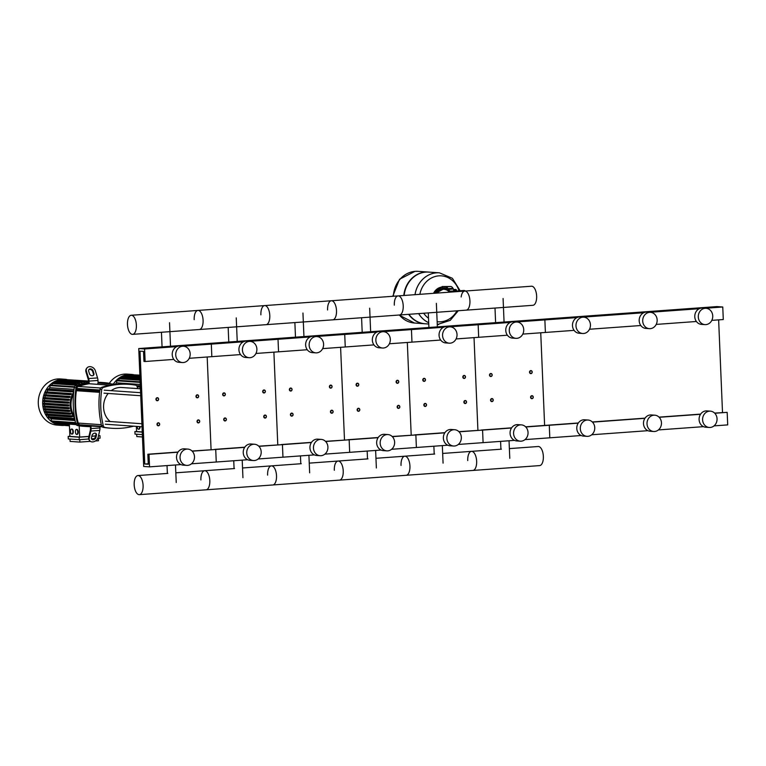 <?xml version="1.0" encoding="UTF-8"?>
<svg xmlns="http://www.w3.org/2000/svg" width="766" height="766" viewBox="0 0 766 766"><rect width="100%" height="100%" fill="white"/><g stroke="black" fill="none" stroke-linecap="round" stroke-linejoin="round"><path stroke-width="1.15" d="M155.958 399.316A1.513 1.331 94 0 0 158.629 399.124A1.513 1.331 94 0 0 155.958 399.316M156.293 399.306A1.254 1.111 -86 0 1 158.524 399.143A1.254 1.111 -86 0 1 156.293 399.306M222.667 394.471A1.513 1.331 94 0 0 225.338 394.279A1.513 1.331 94 0 0 222.667 394.471M223.002 394.471A1.254 1.111 -86 0 1 225.233 394.308A1.254 1.111 -86 0 1 223.002 394.471M289.376 389.635A1.513 1.331 94 0 0 292.047 389.444A1.513 1.331 94 0 0 289.376 389.635M289.72 389.626A1.254 1.111 -86 0 1 291.942 389.463A1.254 1.111 -86 0 1 289.72 389.626M356.085 384.791A1.513 1.331 94 0 0 358.756 384.599A1.513 1.331 94 0 0 356.085 384.791M356.429 384.781A1.254 1.111 -86 0 1 358.651 384.618A1.254 1.111 -86 0 1 356.429 384.781M422.794 379.946A1.513 1.331 94 0 0 425.465 379.754A1.513 1.331 94 0 0 422.794 379.946M423.138 379.946A1.254 1.111 -86 0 1 425.36 379.783A1.254 1.111 -86 0 1 423.138 379.946M489.512 375.11A1.513 1.331 94 0 0 492.174 374.909A1.513 1.331 94 0 0 489.512 375.11M489.847 375.101A1.254 1.111 -86 0 1 492.069 374.938A1.254 1.111 -86 0 1 489.847 375.101M195.981 396.415A1.513 1.331 94 0 0 198.653 396.214A1.513 1.331 94 0 0 195.981 396.415M196.326 396.405A1.254 1.111 -86 0 1 198.547 396.242A1.254 1.111 -86 0 1 196.326 396.405M262.69 391.57A1.513 1.331 94 0 0 265.362 391.378A1.513 1.331 94 0 0 262.69 391.57M263.035 391.56A1.254 1.111 -86 0 1 265.256 391.397A1.254 1.111 -86 0 1 263.035 391.56M329.399 386.725A1.513 1.331 94 0 0 332.071 386.533A1.513 1.331 94 0 0 329.399 386.725M329.744 386.725A1.254 1.111 -86 0 1 331.965 386.562A1.254 1.111 -86 0 1 329.744 386.725M396.118 381.889A1.513 1.331 94 0 0 398.78 381.688A1.513 1.331 94 0 0 396.118 381.889M396.453 381.88A1.254 1.111 -86 0 1 398.674 381.717A1.254 1.111 -86 0 1 396.453 381.88M462.827 377.044A1.513 1.331 94 0 0 465.489 376.853A1.513 1.331 94 0 0 462.827 377.044M463.162 377.035A1.254 1.111 -86 0 1 465.383 376.872A1.254 1.111 -86 0 1 463.162 377.035M529.536 372.199A1.513 1.331 94 0 0 532.207 372.008A1.513 1.331 94 0 0 529.536 372.199M529.871 372.19A1.254 1.111 -86 0 1 532.102 372.037A1.254 1.111 -86 0 1 529.871 372.19M157.011 424.402A1.513 1.331 94 0 0 159.673 424.211A1.513 1.331 94 0 0 157.011 424.402M157.346 424.393A1.254 1.111 -86 0 1 159.567 424.23A1.254 1.111 -86 0 1 157.346 424.393M223.72 419.557A1.513 1.331 94 0 0 226.382 419.366A1.513 1.331 94 0 0 223.72 419.557M224.055 419.548A1.254 1.111 -86 0 1 226.276 419.395A1.254 1.111 -86 0 1 224.055 419.548M290.429 414.722A1.513 1.331 94 0 0 293.1 414.521A1.513 1.331 94 0 0 290.429 414.722M290.764 414.712A1.254 1.111 -86 0 1 292.995 414.55A1.254 1.111 -86 0 1 290.764 414.712M357.138 409.877A1.513 1.331 94 0 0 359.809 409.686A1.513 1.331 94 0 0 357.138 409.877M357.483 409.867A1.254 1.111 -86 0 1 359.704 409.705A1.254 1.111 -86 0 1 357.483 409.867M423.847 405.032A1.513 1.331 94 0 0 426.518 404.841A1.513 1.331 94 0 0 423.847 405.032M424.192 405.022A1.254 1.111 -86 0 1 426.413 404.86A1.254 1.111 -86 0 1 424.192 405.022M490.556 400.187A1.513 1.331 94 0 0 493.227 399.996A1.513 1.331 94 0 0 490.556 400.187M490.901 400.187A1.254 1.111 -86 0 1 493.122 400.024A1.254 1.111 -86 0 1 490.901 400.187M197.034 421.501A1.513 1.331 94 0 0 199.706 421.3A1.513 1.331 94 0 0 197.034 421.501M197.369 421.491A1.254 1.111 -86 0 1 199.6 421.329A1.254 1.111 -86 0 1 197.369 421.491M263.743 416.656A1.513 1.331 94 0 0 266.415 416.465A1.513 1.331 94 0 0 263.743 416.656M264.088 416.647A1.254 1.111 -86 0 1 266.309 416.484A1.254 1.111 -86 0 1 264.088 416.647M330.452 411.811A1.513 1.331 94 0 0 333.124 411.62A1.513 1.331 94 0 0 330.452 411.811M330.797 411.802A1.254 1.111 -86 0 1 333.019 411.639A1.254 1.111 -86 0 1 330.797 411.802M397.161 406.966A1.513 1.331 94 0 0 399.833 406.775A1.513 1.331 94 0 0 397.161 406.966M397.506 406.966A1.254 1.111 -86 0 1 399.728 406.803A1.254 1.111 -86 0 1 397.506 406.966M463.88 402.131A1.513 1.331 94 0 0 466.542 401.939A1.513 1.331 94 0 0 463.88 402.131M464.215 402.121A1.254 1.111 -86 0 1 466.437 401.959A1.254 1.111 -86 0 1 464.215 402.121M530.589 397.286A1.513 1.331 94 0 0 533.251 397.094A1.513 1.331 94 0 0 530.589 397.286M530.924 397.276A1.254 1.111 -86 0 1 533.146 397.114A1.254 1.111 -86 0 1 530.924 397.276M465.393 291.023A7.919 3.667 -94.2 0 0 464.129 290.477A7.919 3.667 -94.2 0 0 463.89 290.477A7.919 3.667 -94.2 0 0 463.65 290.505M459.16 291.473A7.919 3.667 -94.2 0 0 457.905 290.927A7.919 3.667 -94.2 0 0 457.666 290.927A7.919 3.667 -94.2 0 0 457.503 290.946M454.238 289.759L455.962 289.692M455.971 289.941L454.19 290.017M455.732 289.462L454.315 289.538L455.732 289.462M456.086 289.921L456.584 291.08L454.362 291.243L453.683 291.195L454.066 289.797M456.536 289.95L453.635 290.065M455.808 291.185L455.76 290.055M454.362 291.243L454.315 290.113M442.106 286.551L442.451 287.863L442.106 286.551L450.714 286.474L445.716 286.838A7.545 3.495 85.8 0 1 447.976 288.638L448.426 289.385A7.545 3.495 -94.2 0 0 450.686 291.185L456.574 290.879M442.403 286.608L445.716 286.838M454.075 289.902A7.545 3.495 85.8 0 1 453.424 289.021L452.984 288.275A7.545 3.495 -94.2 0 0 450.714 286.474M449.814 292.152A8.799 4.069 85.8 0 1 448.1 290.333L447.65 289.586A6.291 2.911 -94.2 0 0 445.764 288.093L442.451 287.863M392.776 296.289L399.517 279.255L415.028 271.356L418.102 271.346A25.9 22.913 94 0 0 393.408 296.241A25.9 22.913 -86 0 1 418.102 271.346A25.9 22.913 94 0 0 418.064 271.346A25.9 22.913 94 0 0 415.191 271.356A25.9 22.913 94 0 0 393.37 296.25M399.392 314.998A25.9 22.913 94 0 0 414.502 323.032A25.9 22.913 -86 0 1 399.392 314.998A25.9 22.913 94 0 0 414.473 323.032A25.9 22.913 94 0 0 414.492 323.032L399 315.027M424.977 323.759A25.9 22.913 -86 0 1 424.804 323.75A25.9 22.913 -86 0 1 408.623 314.328M428.759 324.028L425.149 323.769A25.9 22.913 -86 0 1 408.948 314.309M418.638 313.6A25.9 22.913 94 0 0 428.701 322.706A25.9 22.913 -86 0 1 418.638 313.6M415.038 294.671A25.9 22.913 -86 0 1 436.543 272.84A25.9 22.913 -86 0 1 439.425 272.83L439.397 272.83A25.9 22.913 94 0 0 415.009 294.68A25.9 22.913 -86 0 1 439.397 272.83A25.9 22.913 -86 0 1 439.406 272.83L428.749 272.093A25.9 22.913 -86 0 0 404.161 295.465M403.806 295.494A25.9 22.913 -86 0 1 428.395 272.064A25.9 22.913 -86 0 1 428.567 272.074M419.854 294.326A23.028 20.376 -86 0 1 438.813 275.856A23.028 20.376 -86 0 1 459.016 290.831M456.996 310.824A23.028 20.376 -86 0 1 440.737 321.797A23.028 20.376 -86 0 1 437.147 321.691M428.51 318.216A23.028 20.376 -86 0 1 423.675 313.237M704.95 324.612L701.436 324.372A8.177 7.229 -86 0 1 694.781 316.741A8.177 7.229 -86 0 1 702.575 308.066L706.089 308.305A8.177 7.229 -86 0 1 712.744 315.937A8.177 7.229 -86 0 1 704.95 324.612A8.177 7.229 -86 0 1 698.295 316.99A8.177 7.229 -86 0 1 706.089 308.305M582.648 333.497L579.134 333.248A8.177 7.229 -86 0 1 572.48 325.617A8.177 7.229 -86 0 1 580.274 316.942L583.778 317.181A8.177 7.229 -86 0 1 590.442 324.813A8.177 7.229 -86 0 1 582.648 333.497A8.177 7.229 -86 0 1 575.984 325.866A8.177 7.229 -86 0 1 583.778 317.181M649.357 328.652L645.853 328.403A8.177 7.229 -86 0 1 639.189 320.782A8.177 7.229 -86 0 1 646.983 312.097L650.497 312.346A8.177 7.229 -86 0 1 657.151 319.968A8.177 7.229 -86 0 1 649.357 328.652A8.177 7.229 -86 0 1 642.703 321.021A8.177 7.229 -86 0 1 650.497 312.346M653.666 431.497L650.162 431.248A8.177 7.229 -86 0 1 643.497 423.627A8.177 7.229 -86 0 1 651.292 414.942L654.806 415.191A8.177 7.229 -86 0 1 661.46 422.822A8.177 7.229 -86 0 1 653.666 431.497A8.177 7.229 -86 0 1 647.011 423.866A8.177 7.229 -86 0 1 654.806 415.191M586.957 436.342L583.453 436.093A8.177 7.229 -86 0 1 576.788 428.462A8.177 7.229 -86 0 1 584.582 419.787L588.097 420.027A8.177 7.229 -86 0 1 594.751 427.658A8.177 7.229 -86 0 1 586.957 436.342A8.177 7.229 -86 0 1 580.302 428.711A8.177 7.229 -86 0 1 588.097 420.027M709.259 427.466L705.754 427.217A8.177 7.229 -86 0 1 699.09 419.586A8.177 7.229 -86 0 1 706.884 410.911L710.398 411.15A8.177 7.229 -86 0 1 717.053 418.782A8.177 7.229 -86 0 1 709.259 427.466A8.177 7.229 -86 0 1 702.604 419.835A8.177 7.229 -86 0 1 710.398 411.15M540.739 332.789L544.616 425.436L540.739 332.789M722.51 412.52L718.632 319.882M711.805 320.37L723.286 319.537L722.759 306.994L716.909 306.591L539.015 319.499L544.865 319.91L545.392 332.454L522.795 334.091M714.621 413.094L727.173 412.347L727.7 424.891L714.017 425.886M703.514 426.652L658.425 429.927M647.921 430.684L591.716 434.762M581.212 435.528L525.007 439.607M727.173 412.347L714.774 413.247M700.526 414.291L659.181 417.288M644.934 418.322L592.472 422.133M578.215 423.167L549.279 425.264L549.806 437.807L549.279 425.264L525.763 426.968M700.641 414.109L659.028 417.135M645.049 418.15L592.319 421.97M578.34 422.985L525.61 426.815M696.399 321.49L656.223 324.411M640.807 325.521L589.504 329.246M574.098 330.366L545.392 332.454L544.865 319.91L516.361 321.979M722.759 306.994L705.381 308.258M699.291 308.698L649.788 312.298M643.699 312.739L583.079 317.134M576.99 317.574L544.865 319.91L539.015 319.499L138.751 348.549L144.602 348.961L145.128 361.504L143.96 361.418L143.539 351.383L140.025 351.144L144.755 464.024L148.269 464.273L147.848 454.238L149.016 454.315L149.542 466.858L143.692 466.456L138.751 348.549M136.377 325.129A9.565 4.424 85.8 0 1 132.614 334.359A9.565 4.424 85.8 0 1 127.472 324.506A9.565 4.424 85.8 0 1 131.225 315.276A9.565 4.424 85.8 0 1 136.377 325.129M132.614 334.359L199.323 329.524A9.565 4.424 -94.2 0 0 203.086 320.284A9.565 4.424 -94.2 0 0 197.934 310.431A9.565 4.424 85.8 0 1 203.086 320.284A9.565 4.424 85.8 0 1 199.323 329.524L266.032 324.679A9.565 4.424 -94.2 0 0 269.795 315.448A9.565 4.424 -94.2 0 0 264.653 305.586A9.565 4.424 85.8 0 1 269.795 315.448A9.565 4.424 85.8 0 1 266.041 324.679L332.75 319.834A9.565 4.424 -94.2 0 0 336.504 310.603A9.565 4.424 -94.2 0 0 331.362 300.751A9.565 4.424 85.8 0 1 336.504 310.603A9.565 4.424 85.8 0 1 332.75 319.834L399.459 314.998A9.565 4.424 -94.2 0 0 403.213 305.758A9.565 4.424 -94.2 0 0 398.071 295.906A9.565 4.424 85.8 0 1 403.213 305.758A9.565 4.424 85.8 0 1 399.459 314.998L466.168 310.153A9.565 4.424 -94.2 0 0 469.931 300.923A9.565 4.424 -94.2 0 0 464.78 291.061A9.565 4.424 85.8 0 1 469.931 300.923A9.565 4.424 85.8 0 1 466.168 310.153L532.877 305.308A9.565 4.424 -94.2 0 0 536.64 296.078A9.565 4.424 -94.2 0 0 531.489 286.225L131.225 315.276M194.181 319.671A9.565 4.424 85.8 0 1 197.934 310.431M260.89 314.826A9.565 4.424 85.8 0 1 264.653 305.586M327.599 309.981A9.565 4.424 85.8 0 1 331.362 300.751M394.308 305.146A9.565 4.424 85.8 0 1 398.071 295.906M461.161 296.969A9.565 4.424 85.8 0 1 464.78 291.061M134.184 484.801A9.565 4.424 -94.2 0 0 139.335 494.654A9.565 4.424 -94.2 0 0 143.089 485.414A9.565 4.424 -94.2 0 0 137.947 475.562A9.565 4.424 -94.2 0 0 134.184 484.801M209.807 480.579A9.565 4.424 85.8 0 1 206.044 489.809A9.565 4.424 -94.2 0 0 209.807 480.579A9.565 4.424 -94.2 0 0 204.656 470.726A9.565 4.424 85.8 0 1 209.807 480.579M276.516 475.734A9.565 4.424 85.8 0 1 272.753 484.974A9.565 4.424 -94.2 0 0 276.516 475.734A9.565 4.424 -94.2 0 0 271.365 465.881A9.565 4.424 85.8 0 1 276.516 475.734M234.559 468.553L204.656 470.726A9.565 4.424 -94.2 0 0 200.903 479.956M343.225 470.889A9.565 4.424 85.8 0 1 339.462 480.129A9.565 4.424 -94.2 0 0 343.225 470.889A9.565 4.424 -94.2 0 0 338.084 461.036A9.565 4.424 85.8 0 1 343.225 470.889M301.268 463.708L271.365 465.881A9.565 4.424 -94.2 0 0 267.612 475.111M409.934 466.054A9.565 4.424 85.8 0 1 406.171 475.284A9.565 4.424 -94.2 0 0 409.934 466.054A9.565 4.424 -94.2 0 0 404.793 456.201A9.565 4.424 85.8 0 1 409.934 466.054M367.977 458.872L338.084 461.036A9.565 4.424 -94.2 0 0 334.321 470.276M476.644 461.209A9.565 4.424 85.8 0 1 472.89 470.439A9.565 4.424 -94.2 0 0 476.644 461.209A9.565 4.424 -94.2 0 0 471.502 451.356A9.565 4.424 85.8 0 1 476.644 461.209M434.686 454.027L404.793 456.201A9.565 4.424 -94.2 0 0 401.03 465.431M509.371 448.608L538.211 446.511A9.565 4.424 85.8 0 1 543.353 456.364A9.565 4.424 85.8 0 1 539.599 465.604L139.335 494.654M501.404 449.182L471.502 451.356A9.565 4.424 -94.2 0 0 467.739 460.586M66.853 379.524A23.133 20.471 94 0 0 64.737 379.256A23.133 20.471 94 0 0 42.676 403.826A23.133 20.471 94 0 0 61.529 425.417A23.133 20.471 94 0 0 63.664 425.446M64.737 379.256L60.361 378.95A23.133 20.471 94 0 0 38.3 403.519A23.133 20.471 94 0 0 57.153 425.111L61.529 425.417M68.825 405.405A21.247 18.796 94 0 0 68.854 405.903L67.686 405.99L67.695 404.984L68.816 404.898A21.247 18.796 94 0 0 68.825 405.405M44.38 404.362A21.247 18.796 94 0 0 44.543 405.961L69.036 407.665A21.247 18.796 94 0 0 69.189 408.661L67.954 408.747L67.963 407.742L69.036 407.665M44.734 407.129A21.247 18.796 94 0 0 45.089 408.699L69.582 410.404A21.247 18.796 94 0 0 69.859 411.39L68.528 411.476L68.547 410.48L69.582 410.404M45.433 409.877A21.247 18.796 94 0 0 45.989 411.409L70.472 413.113A21.247 18.796 94 0 0 70.893 414.09L69.447 414.195L69.457 413.19L70.472 413.113M46.515 412.596A21.247 18.796 94 0 0 47.291 414.1L71.774 415.794A21.247 18.796 94 0 0 72.368 416.761L70.74 416.876L70.75 415.871L71.774 415.794M48.038 415.296A21.247 18.796 94 0 0 49.091 416.742L73.584 418.447A21.247 18.796 94 0 0 74.388 419.395L72.502 419.529L72.511 418.523L73.584 418.447M50.163 417.968A21.247 18.796 94 0 0 51.073 418.858L75.068 420.534M76.667 434.427A2.518 1.168 85.8 0 1 75.403 431.919A2.518 1.168 85.8 0 1 76.38 429.41A2.518 1.168 85.8 0 1 76.456 429.41A2.518 1.168 85.8 0 1 77.73 431.919A2.518 1.168 85.8 0 1 76.744 434.427A2.518 1.168 85.8 0 1 76.667 434.427M76.753 429.391A2.518 1.168 85.8 0 1 76.83 429.381A2.518 1.168 85.8 0 1 76.906 429.381A2.518 1.168 85.8 0 1 78.18 431.89A2.518 1.168 85.8 0 1 77.194 434.399A2.518 1.168 85.8 0 1 77.117 434.399M71.774 434.083A2.518 1.168 85.8 0 1 70.501 431.584A2.518 1.168 85.8 0 1 71.487 429.075A2.518 1.168 85.8 0 1 71.564 429.075A2.518 1.168 85.8 0 1 72.837 431.574A2.518 1.168 85.8 0 1 71.851 434.083A2.518 1.168 85.8 0 1 71.774 434.083M71.851 429.046A2.518 1.168 85.8 0 1 71.927 429.037A2.518 1.168 85.8 0 1 72.004 429.037A2.518 1.168 85.8 0 1 73.277 431.545A2.518 1.168 85.8 0 1 72.291 434.054A2.518 1.168 85.8 0 1 72.215 434.054M97.78 438.363L100.087 438.19L99.982 435.682L98.555 435.586M95.434 440.957L98.488 440.737L98.393 438.315M68.174 436.429L79.147 437.195L79.243 439.703L68.279 438.937L68.174 436.429L69.869 436.314M69.361 424.144L69.878 436.39L79.674 437.07L79.195 425.829M79.779 439.665L79.875 442.087L70.089 441.408L69.984 439.062M79.875 442.087L90.35 441.331M79.147 437.195L88.913 436.486M91.834 436.275L95.587 435.998M98.508 435.787L99.982 435.682M95.606 435.921L91.853 436.189M88.933 436.4L79.674 437.07M94.055 438.631L91.518 438.813M88.703 439.014L79.243 439.703M69.428 425.839L61.251 425.101M69.428 425.666L59.097 424.948L58.685 424.374M69.4 425.12L56.607 424.23L56.177 423.225M88.358 382.789L87.171 382.713M86.29 382.885L86.711 381.085L87.171 382.818A21.247 18.796 94 0 0 86.29 382.885L84.71 382.77M83.839 383.306L84.27 381.439L84.729 383.115A21.247 18.796 94 0 0 83.839 383.306L82.268 383.201M81.407 384.025L81.828 382.138L82.288 383.776A21.247 18.796 94 0 0 81.905 383.919M81.139 384.092L79.836 384.005M74.024 389.348L49.761 387.663A21.247 18.796 94 0 0 48.698 388.994L73.191 390.698A21.247 18.796 94 0 0 72.464 391.752L46.85 390.133L46.87 389.128L48.698 388.994M47.885 390.2A21.247 18.796 94 0 0 46.908 391.905L71.391 393.6A21.247 18.796 94 0 0 70.893 394.643L45.328 393.015L45.338 392.01L46.908 391.905M46.343 393.092A21.247 18.796 94 0 0 45.673 394.768L70.156 396.472A21.247 18.796 94 0 0 69.821 397.497L44.265 395.869L44.275 394.873L45.673 394.768M45.29 395.945A21.247 18.796 94 0 0 44.868 397.602L69.352 399.306A21.247 18.796 94 0 0 69.16 400.331L43.576 398.703L43.595 397.698L44.868 397.602M44.648 398.77A21.247 18.796 94 0 0 44.428 400.417L68.921 402.112A21.247 18.796 94 0 0 68.844 403.127L43.231 401.499L43.25 400.503L44.428 400.417M44.351 401.585A21.247 18.796 94 0 0 44.332 403.203L68.816 404.898M76.054 423.1L51.561 421.405L51.073 418.858M76.14 424.613L54.099 423.081L53.639 421.549M67.628 405.98L43.193 404.285L43.212 403.28L44.332 403.203M73.191 390.698L71.353 390.832L71.334 391.828M71.286 391.828L46.85 390.133M71.391 393.6L69.821 393.714L69.811 394.72M69.754 394.71L45.328 393.015M70.156 396.472L68.758 396.568L68.748 397.573M68.691 397.564L44.265 395.869M69.352 399.306L68.078 399.402L68.069 400.398M68.011 400.398L43.576 398.703M68.921 402.112L67.734 402.198L67.714 403.203M67.667 403.194L43.231 401.499M64.344 379.534L89.172 381.085M78.975 384.637L79.415 383.211L79.856 384.408M74.197 388.094L74.522 386.763M76.543 385.346L77.414 385.078M59.317 380.568L59.777 379.735L84.27 381.439M56.895 381.65L57.345 380.434L81.828 382.138M54.501 383.153L54.932 381.516L79.415 383.211M52.117 385.193L52.528 383.019L77.012 384.724M49.761 387.663L50.154 385.059L74.532 386.753M61.749 379.869L62.228 379.381L86.711 381.085M72.444 419.519L48.009 417.824L48.028 416.819L49.091 416.742M70.683 416.867L46.257 415.172L46.266 414.167L47.291 414.1M69.39 414.186L44.955 412.491L44.974 411.486L45.989 411.409M68.471 411.476L44.045 409.781L44.055 408.776L45.089 408.699M67.896 408.738L43.461 407.043L43.48 406.037L44.543 405.961M139.536 426.595A2.518 1.168 85.8 0 1 138.56 429.247A2.518 1.168 85.8 0 1 138.483 429.247A2.518 1.168 85.8 0 1 137.2 426.432M139.986 426.624A2.518 1.168 85.8 0 1 139.01 429.209A2.518 1.168 85.8 0 1 138.933 429.209M142.361 434.609L134.998 434.102L134.893 431.593L142.256 432.101M136.367 426.375L136.587 431.555L142.246 431.947M142.457 436.965L136.798 436.572L136.693 434.217M136.578 431.469L134.893 431.593M140.255 384.475L116.47 382.818A21.247 18.796 94 0 0 115.417 384.149L117.141 384.273M136.463 385.614L139.9 385.853A21.247 18.796 94 0 0 139.173 386.916L137.995 386.983M139.9 385.853L138.062 385.987L138.052 386.993M114.938 384.187L115.417 384.149M131.053 374.689L139.862 375.129M126.026 375.733L126.495 374.89L139.891 375.828M123.604 376.805L124.054 375.589L139.929 376.7M121.21 378.318L121.641 376.671L139.986 377.944M118.826 380.348L119.237 378.174L140.054 379.63M116.47 382.818L116.863 380.214L140.149 381.832M128.458 375.034L128.937 374.545L139.872 375.302M133.571 374.689A23.133 20.471 94 0 0 131.446 374.411A23.133 20.471 94 0 0 113.368 384.072M131.446 374.411L127.07 374.105A23.133 20.471 94 0 0 109.318 383.278M77.567 388.889A71.362 63.128 94 0 0 77.28 390.717L77.299 390.717M77.28 390.717L76.705 390.756A71.994 63.683 -86 0 1 77.012 388.85L77.596 388.889A71.994 63.683 94 0 0 77.289 390.804L76.705 390.756M78.888 388.984A71.362 63.128 94 0 0 78.601 390.813L78.027 390.851A71.994 63.683 -86 0 1 78.333 388.946L78.917 388.984A71.994 63.683 94 0 0 78.62 390.89L78.027 390.851M79.923 390.899L79.358 390.947A71.994 63.683 -86 0 1 79.654 389.032L80.239 389.071A71.362 63.128 94 0 0 79.923 390.899L79.951 390.899M80.239 389.071A71.994 63.683 94 0 0 79.942 390.986L79.358 390.947M81.541 389.166A71.362 63.128 94 0 0 81.244 390.995L81.273 390.995M81.244 390.995L80.679 391.033A71.994 63.683 -86 0 1 80.985 389.128L81.569 389.166A71.994 63.683 94 0 0 81.263 391.072L80.679 391.033M82.862 389.252A71.362 63.128 94 0 0 82.575 391.081L82 391.129A71.994 63.683 -86 0 1 82.307 389.214L82.891 389.262A71.994 63.683 94 0 0 82.584 391.167L82 391.129M84.183 389.348A71.362 63.128 94 0 0 83.896 391.177L83.925 391.177M83.896 391.177L83.331 391.215A71.994 63.683 -86 0 1 83.628 389.31L84.212 389.348A71.994 63.683 94 0 0 83.915 391.263L83.331 391.215M85.514 389.444A71.362 63.128 94 0 0 85.218 391.273L85.246 391.273M85.218 391.273L84.653 391.311A71.994 63.683 -86 0 1 84.949 389.406L85.533 389.444A71.994 63.683 94 0 0 85.237 391.349L84.653 391.311M86.836 389.53A71.362 63.128 94 0 0 86.548 391.359L85.974 391.407A71.994 63.683 -86 0 1 86.28 389.492L86.864 389.53A71.994 63.683 94 0 0 86.558 391.445L85.974 391.407M88.157 389.626A71.362 63.128 94 0 0 87.87 391.455L87.898 391.455M87.87 391.455L87.295 391.493A71.994 63.683 -86 0 1 87.602 389.588L88.186 389.626A71.994 63.683 94 0 0 87.889 391.531L87.295 391.493M89.488 389.722A71.362 63.128 94 0 0 89.191 391.55L89.22 391.55M89.191 391.55L88.626 391.589A71.994 63.683 -86 0 1 88.923 389.674L89.507 389.722A71.994 63.683 94 0 0 89.21 391.627L88.626 391.589M90.809 389.808A71.362 63.128 94 0 0 90.512 391.637L89.948 391.675A71.994 63.683 -86 0 1 90.254 389.77L90.838 389.808A71.994 63.683 94 0 0 90.532 391.723L89.948 391.675M92.131 389.904A71.362 63.128 94 0 0 91.843 391.732L91.872 391.732M91.843 391.732L91.269 391.771A71.994 63.683 -86 0 1 91.575 389.865L92.159 389.904A71.994 63.683 94 0 0 91.853 391.809L91.269 391.771M93.452 389.99A71.362 63.128 94 0 0 93.165 391.819L93.193 391.828M93.165 391.819L92.6 391.866A71.994 63.683 -86 0 1 92.897 389.951L93.481 389.999A71.994 63.683 94 0 0 93.184 391.905L92.6 391.866M94.783 390.085A71.362 63.128 94 0 0 94.486 391.914L93.921 391.953A71.994 63.683 -86 0 1 94.218 390.047L94.802 390.085A71.994 63.683 94 0 0 94.505 392L93.921 391.953M96.104 390.181A71.362 63.128 94 0 0 95.817 392.01L95.836 392.01M95.817 392.01L95.243 392.048A71.994 63.683 -86 0 1 95.549 390.143L96.133 390.181A71.994 63.683 94 0 0 95.827 392.087L95.243 392.048M97.426 390.267A71.362 63.128 94 0 0 97.138 392.096L97.167 392.096M97.138 392.096L96.564 392.144A71.994 63.683 -86 0 1 96.87 390.229L97.454 390.267A71.994 63.683 94 0 0 97.158 392.182L96.564 392.144M98.757 390.363A71.362 63.128 94 0 0 98.46 392.192L97.895 392.23A71.994 63.683 -86 0 1 98.192 390.325L98.776 390.363A71.994 63.683 94 0 0 98.479 392.269L97.895 392.23M99.618 392.297L99.216 392.326A71.994 63.683 -86 0 1 99.523 390.411L99.858 390.44M110.074 385.202L89.182 383.756A81.732 72.301 94 0 0 78.343 386.457A2.518 2.221 94 0 0 76.772 388.419A71.994 63.683 94 0 0 78.228 423.091A2.518 2.221 94 0 0 79.951 424.804A81.732 72.301 94 0 0 87.477 425.781L102.223 426.806M116.7 384.312L101.562 383.259A81.732 72.301 94 0 0 100.461 383.192M79.319 425.695A2.518 2.221 -86 0 1 77.538 423.895L75.777 423.77A2.518 2.221 94 0 0 77.567 425.57L79.319 425.695A85.591 75.71 94 0 0 85.926 426.48A85.591 75.71 94 0 0 90.982 426.643L91.068 428.587A5.027 2.327 85.8 0 1 90.857 431.067L89.258 437.97L88.722 437.309A5.027 3.706 141.2 0 0 89.249 440.134L89.785 440.804A5.027 3.706 -38.8 0 1 89.258 437.97M75.777 423.77A85.591 75.71 -86 0 1 74.264 387.596L76.016 387.72A85.591 75.71 94 0 0 77.538 423.895M76.016 387.72A2.518 2.221 -86 0 1 77.644 385.671L75.882 385.547A2.518 2.221 94 0 0 74.264 387.596M110.802 383.9A2.518 2.221 -86 0 0 109.71 383.345A85.591 75.71 94 0 0 103.113 382.55A85.591 75.71 94 0 0 98.048 382.397L97.971 380.453A5.027 2.327 85.8 0 0 97.55 377.925L95.357 370.763A5.027 4.002 39.1 0 0 91.556 366.933A5.027 4.002 39.1 0 0 87.008 367.91A5.027 4.002 39.1 0 0 86.462 371.405L85.983 371.998L88.08 378.864A5.027 2.327 85.8 0 1 88.502 381.401L88.569 383L89.153 383.038A85.591 75.71 94 0 0 77.644 385.671M75.882 385.547A85.591 75.71 -86 0 1 88.559 382.77M98.048 382.282A85.591 75.71 -86 0 1 101.351 382.435L103.113 382.55M85.926 426.48L84.164 426.365A85.591 75.71 -86 0 1 77.567 425.57M137.612 388.573A85.591 75.71 94 0 0 137.238 386.926A2.518 2.221 -86 0 0 135.458 385.135A85.591 75.71 94 0 0 128.851 384.34A85.591 75.71 94 0 0 103.381 387.462L101.629 387.337A2.518 2.221 94 0 0 100.011 389.387L101.763 389.501A2.518 2.221 -86 0 1 103.381 387.462M105.057 427.485A85.591 75.71 94 0 0 111.664 428.271L109.911 428.146A85.591 75.71 -86 0 1 103.305 427.361L105.057 427.485A2.518 2.221 -86 0 1 103.276 425.685L101.524 425.561A2.518 2.221 94 0 0 103.305 427.361M101.524 425.561A85.591 75.71 -86 0 1 100.011 389.387M101.629 387.337A85.591 75.71 -86 0 1 127.099 384.226L128.851 384.34M101.763 389.501A85.591 75.71 94 0 0 103.276 425.685M111.664 428.271A85.591 75.71 94 0 0 133.619 426.183M97.521 384.245L98.077 383.019L116.633 384.312M110.419 385.145L89.182 383.756M89.153 383.038L89.076 381.104A5.027 2.327 -94.2 0 0 88.655 378.567L86.462 371.405M88.76 369.825A2.518 2.001 -140.9 0 1 92.657 371.51L93.404 373.952A2.518 2.001 -140.9 0 1 93.337 375.378M93.883 373.368L93.136 370.926A2.518 2.001 39.1 0 0 91.24 369.011A2.518 2.001 39.1 0 0 88.961 369.499A2.518 2.001 39.1 0 0 88.693 371.242L89.44 373.684A2.518 2.001 39.1 0 0 91.336 375.599A2.518 2.001 39.1 0 0 93.615 375.11A2.518 2.001 39.1 0 0 93.883 373.368L93.404 373.952M85.983 371.998A5.027 4.002 -140.9 0 1 86.529 368.503L87.008 367.91M88.722 437.309L90.254 430.693A5.027 2.327 -94.2 0 0 90.465 428.204L90.398 426.643M89.785 440.804A5.027 3.706 -38.8 0 0 94.419 441.494A5.027 3.706 -38.8 0 0 98.153 437.329L99.752 430.425A5.027 2.327 -94.2 0 0 99.963 427.935L99.906 426.643M96.468 435.136L95.932 437.482A2.518 1.858 -38.8 0 1 94.065 439.569A2.518 1.858 -38.8 0 1 91.748 439.224A2.518 1.858 -38.8 0 1 91.48 437.807L92.025 435.452A2.518 1.858 -38.8 0 1 93.892 433.374A2.518 1.858 -38.8 0 1 96.21 433.719A2.518 1.858 -38.8 0 1 96.468 435.136L95.942 434.475A2.518 1.858 141.2 0 0 95.894 433.432M91.527 438.851A2.518 1.858 141.2 0 0 93.787 438.784A2.518 1.858 141.2 0 0 95.396 436.821L95.942 434.475M140.274 388.755A85.591 75.71 -86 0 1 140.389 387.558M140.437 388.802L121.564 387.491A18.863 16.689 94 0 0 111.204 390.65M108.236 393.465A18.863 16.689 94 0 0 103.582 407.522A18.863 16.689 94 0 0 110.17 421.52M182.385 362.548L178.871 362.299A8.177 7.229 -86 0 1 172.216 354.668A8.177 7.229 -86 0 1 180.01 345.993L183.514 346.232A8.177 7.229 -86 0 1 190.179 353.863A8.177 7.229 -86 0 1 182.385 362.548A8.177 7.229 -86 0 1 175.73 354.917A8.177 7.229 -86 0 1 183.514 346.232M186.693 465.393L183.189 465.144A8.177 7.229 -86 0 1 176.525 457.513A8.177 7.229 -86 0 1 184.319 448.838L187.833 449.087A8.177 7.229 -86 0 1 194.487 456.708A8.177 7.229 -86 0 1 186.693 465.393A8.177 7.229 -86 0 1 180.039 457.762A8.177 7.229 -86 0 1 187.833 449.087M148.25 463.775L144.755 464.024M244.785 447.2L214.557 449.393L215.725 449.47L216.251 462.013L215.725 449.47L192.055 451.021M178.076 452.036L147.848 454.238M244.67 447.373L192.209 451.184M177.961 452.218L149.016 454.315M247.667 459.734L191.452 463.813M180.948 464.579L149.542 466.858M243.435 341.789L211.311 344.116L205.46 343.714L211.311 344.116L211.837 356.659L211.311 344.116L182.815 346.184M176.726 346.625L144.602 348.961M240.543 354.581L189.24 358.296M173.834 359.417L145.128 361.504M211.071 449.642L207.184 356.994L211.071 449.642M249.094 357.703L245.589 357.454A8.177 7.229 -86 0 1 238.925 349.832A8.177 7.229 -86 0 1 246.719 341.148L250.233 341.397A8.177 7.229 -86 0 1 256.888 349.028A8.177 7.229 -86 0 1 249.094 357.703A8.177 7.229 -86 0 1 242.439 350.072A8.177 7.229 -86 0 1 250.233 341.397M253.402 460.548L249.898 460.309A8.177 7.229 -86 0 1 243.234 452.677A8.177 7.229 -86 0 1 251.028 443.993L254.542 444.242A8.177 7.229 -86 0 1 261.196 451.873A8.177 7.229 -86 0 1 253.402 460.548A8.177 7.229 -86 0 1 246.748 452.917A8.177 7.229 -86 0 1 254.542 444.242M311.494 442.355L281.266 444.548L282.434 444.634L282.96 457.178L282.434 444.634L258.764 446.185M311.379 442.528L258.918 446.339M314.376 454.899L258.161 458.978M310.144 336.944L278.02 339.281L272.169 338.869L278.02 339.281L278.546 351.814L278.02 339.281L249.525 341.349M307.262 349.736L255.959 353.461M277.78 444.807L273.893 352.159L277.78 444.807M315.803 352.858L312.298 352.619A8.177 7.229 -86 0 1 305.634 344.987A8.177 7.229 -86 0 1 313.428 336.312L316.942 336.552A8.177 7.229 -86 0 1 323.597 344.183A8.177 7.229 -86 0 1 315.803 352.858A8.177 7.229 -86 0 1 309.148 345.227A8.177 7.229 -86 0 1 316.942 336.552M320.121 455.703L316.607 455.464A8.177 7.229 -86 0 1 309.943 447.832A8.177 7.229 -86 0 1 317.737 439.157L321.251 439.397A8.177 7.229 -86 0 1 327.915 447.028A8.177 7.229 -86 0 1 320.121 455.703A8.177 7.229 -86 0 1 313.457 448.081A8.177 7.229 -86 0 1 321.251 439.397M378.203 437.51L347.975 439.713L349.152 439.789L349.669 452.333L349.152 439.789L325.473 441.34M378.088 437.692L325.627 441.494M381.085 450.054L324.87 454.133M376.853 332.099L344.729 334.436L338.878 334.024L344.729 334.436L345.255 346.979L344.729 334.436L316.234 336.504M373.971 344.892L322.668 348.616M344.489 439.962L340.602 347.314L344.489 439.962M382.521 348.023L379.007 347.774A8.177 7.229 -86 0 1 372.343 340.142A8.177 7.229 -86 0 1 380.137 331.467L383.651 331.707A8.177 7.229 -86 0 1 390.315 339.338A8.177 7.229 -86 0 1 382.521 348.023A8.177 7.229 -86 0 1 375.857 340.391A8.177 7.229 -86 0 1 383.651 331.707M386.83 450.868L383.316 450.619A8.177 7.229 -86 0 1 376.661 442.987A8.177 7.229 -86 0 1 384.455 434.312L387.96 434.561A8.177 7.229 -86 0 1 394.624 442.183A8.177 7.229 -86 0 1 386.83 450.868A8.177 7.229 -86 0 1 380.166 443.236A8.177 7.229 -86 0 1 387.96 434.561M444.912 432.675L414.693 434.868L415.861 434.944L416.388 447.488L415.861 434.944L392.182 436.496M444.797 432.847L392.345 436.658M447.794 445.209L391.579 449.288M443.562 327.264L411.447 329.591L405.597 329.189L411.447 329.591L411.964 342.134L411.447 329.591L382.943 331.659M440.68 340.047L389.377 343.771M411.198 435.117L407.32 342.469L411.198 435.117M449.23 343.178L445.716 342.929A8.177 7.229 -86 0 1 439.062 335.307A8.177 7.229 -86 0 1 446.846 326.622L450.36 326.871A8.177 7.229 -86 0 1 457.024 334.503A8.177 7.229 -86 0 1 449.23 343.178A8.177 7.229 -86 0 1 442.566 335.546A8.177 7.229 -86 0 1 450.36 326.871M453.539 446.023L450.025 445.783A8.177 7.229 -86 0 1 443.37 438.152A8.177 7.229 -86 0 1 451.164 429.467L454.669 429.716A8.177 7.229 -86 0 1 461.333 437.348A8.177 7.229 -86 0 1 453.539 446.023A8.177 7.229 -86 0 1 446.875 438.391A8.177 7.229 -86 0 1 454.669 429.716M511.631 427.83L481.402 430.023L482.57 430.109L483.097 442.652L482.57 430.109L458.901 431.66M511.506 428.002L459.054 431.813M514.503 440.364L458.298 444.452M510.271 322.419L478.156 324.755L472.306 324.344L478.156 324.755L478.683 337.289L478.156 324.755L449.652 326.823M507.389 335.211L456.086 338.936M477.907 430.281L474.03 337.634L477.907 430.281M515.939 338.333L512.425 338.093A8.177 7.229 -86 0 1 505.771 330.462A8.177 7.229 -86 0 1 513.565 321.787L517.069 322.026A8.177 7.229 -86 0 1 523.733 329.658A8.177 7.229 -86 0 1 515.939 338.333A8.177 7.229 -86 0 1 509.275 330.701A8.177 7.229 -86 0 1 517.069 322.026M520.248 441.178L516.734 440.938A8.177 7.229 -86 0 1 510.079 433.307A8.177 7.229 -86 0 1 517.873 424.632L521.378 424.871A8.177 7.229 -86 0 1 528.042 432.503A8.177 7.229 -86 0 1 520.248 441.178A8.177 7.229 -86 0 1 513.584 433.556A8.177 7.229 -86 0 1 521.378 424.871M453.673 290.965L450.686 291.185M453.424 289.021L448.426 289.385M452.984 288.275L447.976 288.638M452.658 291.942L452.629 291.319M438.707 324.506A25.9 22.913 -86 0 1 437.262 324.564L450.245 320.351L458.298 310.728M428.701 322.687A25.9 22.913 -86 0 1 418.667 313.6M447.583 289.481A10.561 9.345 94 0 0 444.299 288.552A10.561 9.345 94 0 0 443.121 288.552A10.561 9.345 94 0 0 435.921 293.158M449.498 292.172A9.805 8.675 94 0 0 442.805 289.28A9.805 8.675 94 0 0 436.4 293.129M433.451 293.34L442.126 287.011A12.074 10.676 94 0 0 433.537 293.33M442.135 287.154A12.074 10.676 94 0 0 434.284 293.282M74.321 416.302A20.625 18.24 -86 0 1 73.536 393.973M73.718 391.981A21.247 18.796 94 0 0 70.166 405.492A21.247 18.796 94 0 0 74.628 418.169M58.695 424.479L69.409 425.226M56.196 423.761L69.38 424.68M51.159 420.936L75.518 422.621M53.687 422.612L75.901 424.153M43.212 403.28L67.695 404.984M46.87 389.128L71.353 390.832M45.338 392.01L69.821 393.714M44.275 394.873L68.758 396.568M43.595 397.698L68.078 399.402M43.25 400.503L67.734 402.198M87.113 381.506L88.511 381.602M59.298 380.271L83.781 381.966M56.866 380.97L81.349 382.674M54.453 382.052L78.936 383.747M52.05 383.555L76.533 385.26M49.675 385.585L74.158 387.29M84.452 381.497L86.232 381.621M48.028 416.819L72.511 418.523M46.266 414.167L70.75 415.871M44.974 411.486L69.457 413.19M44.055 408.776L68.547 410.48M43.48 406.037L67.963 407.742M140.369 387.223A21.247 18.796 94 0 0 139.527 388.707M136.731 385.892L138.062 385.987M126.007 375.426L139.919 376.393M123.575 376.125L139.958 377.265M121.162 377.207L140.006 378.519M118.759 378.71L140.073 380.195M116.384 380.75L140.168 382.397M79.951 424.804L101.84 426.327M76.772 388.419L99.915 390.028M100.633 388.008L78.343 386.457M101.323 424.699L78.228 423.091M92.657 371.51L93.136 370.926M88.655 378.567L97.55 377.925M89.076 381.104L97.971 380.453M95.396 436.821L95.932 437.482M90.857 431.067L99.752 430.425M91.068 428.587L99.963 427.935M161.454 332.272L162.057 346.864M170.521 346.251L169.535 322.725M228.163 327.427L228.775 342.019M237.23 341.406L236.244 317.88M294.872 322.582L295.485 337.174M303.939 336.561L302.953 313.035M361.581 317.746L362.194 332.339M370.648 331.726L369.662 308.2M428.29 312.901L428.903 327.494M437.357 326.881L436.371 303.355M494.999 308.056L495.612 322.649M504.066 322.036L503.08 298.51M167.361 473.426L167.036 465.584M175.491 464.972L176.228 482.513M234.08 468.591L233.745 460.749M242.209 460.136L242.937 477.668M300.789 463.746L300.454 455.904M308.918 455.291L309.646 472.823M367.498 458.901L367.173 451.059M375.627 450.446L376.365 467.988M434.207 454.066L433.882 446.224M442.336 445.611L443.074 463.143M500.916 449.221L500.591 441.379M509.045 440.766L509.783 458.298M457.666 290.927L463.89 290.477M455.818 289.471L456.086 289.969M457.982 291.559L457.963 291.013M424.804 323.75L414.502 323.032M428.395 272.064L418.102 271.346M460.117 290.745L452.4 278.297L439.425 272.83M435.998 293.158L444.299 288.552M204.656 470.726L175.826 472.814M167.85 473.398L137.947 475.562M271.365 465.881L242.535 467.978M338.084 461.036L309.244 463.133M404.793 456.201L375.953 458.288M471.502 451.356L442.662 453.443M43.193 404.285L67.686 405.99M48.009 417.824L72.502 419.529M46.257 415.172L70.74 416.876M44.955 412.491L69.447 414.195M44.045 409.781L68.528 411.476M43.461 407.043L67.954 408.747M131.714 388.161L140.437 388.764M105.497 421.204L141.901 423.732M105.296 424.211L142.026 426.767M103.994 393.169L140.724 395.725M104.195 390.162L140.599 392.69"/></g></svg>
